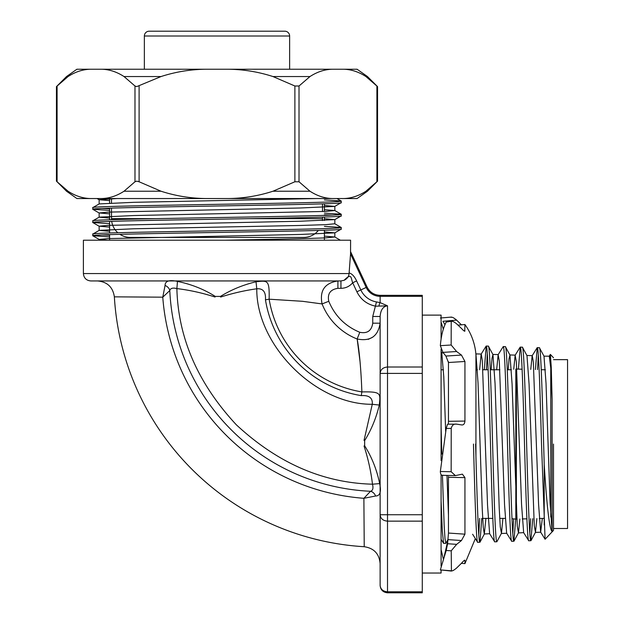 <?xml version="1.0" encoding="UTF-8"?>
<svg xmlns="http://www.w3.org/2000/svg" width="624" height="624" viewBox="0 0 624 624"><rect width="100%" height="100%" fill="white"/><g stroke="black" fill="none" stroke-linecap="round" stroke-linejoin="round"><path stroke-width="0.94" d="M177.473 281.408L176.873 288.592C189.548 290.098 202.277 292.913 215.069 297.032L215.257 296.4C203.853 289.224 191.256 284.224 177.473 281.408C169.26 279.646 165.126 280.995 165.064 285.464L162.77 297.18L169.79 290.542A210.553 210.553 0 0 0 370.523 491.275L363.886 498.303L364.229 546.718A266.245 266.245 0 0 1 114.356 296.845C112.897 287.118 107.273 281.814 97.477 280.94M114.356 296.845L162.77 297.18A217.963 217.963 0 0 0 363.886 498.303L375.609 496.002C380.078 495.94 381.436 491.806 379.657 483.6C376.841 469.81 371.849 457.22 364.666 445.817L364.65 440.614C371.358 429.78 376.233 417.924 379.283 405.046C380.578 393.245 381.342 391.56 361.873 391.919C360.953 366.015 358.761 347.014 357.139 338.996C370.414 341.617 378.082 336.344 380.125 323.177L380.125 316.477L372.746 316.477L376.475 301.93A21.302 21.302 0 0 1 360.82 289.949L367.076 287.032L350.594 251.698L350.548 253.929L350.594 240.217L83.398 240.217L83.398 273.562C83.842 278.031 86.307 280.496 90.776 280.94M349.034 273.601L349.034 273.562C348.878 276.463 347.233 278.71 344.097 280.309C351.975 272.353 350.805 278.125 352.685 282.758C349.619 286.385 345.712 288.233 340.946 288.327L340.946 280.94L90.776 280.94L340.946 280.94L344.097 280.309M356.616 280.933L360.82 289.949L356.889 291.775L352.685 282.758L356.616 280.933C354.463 276.331 351.967 273.671 349.112 272.953L350.548 253.929L366.179 287.446A15.389 15.389 0 0 0 380.125 296.338L422.276 296.338L422.276 367.006L387.512 367.006L387.512 305.822C383.089 306.384 380.624 309.941 380.125 316.477L380.125 523.731M341.188 229.141L341.141 227.432L334.792 223.759L325.868 224.648L300.323 225.475L133.669 228.782L99.2 230.373L92.851 234.047L92.804 235.755C85.129 233.548 348.863 231.34 341.188 229.141L334.792 232.861L324.402 231.91M92.804 234.101C85.129 231.894 348.863 229.687 341.188 227.487M324.402 209.695L334.792 210.53L325.868 211.419L133.669 215.553L99.2 217.144L92.851 220.81L92.804 222.526C85.129 220.319 348.863 218.111 341.188 215.912L334.792 219.632L324.402 218.681M341.188 215.912L341.141 214.196L324.402 213.143M92.804 220.873C85.129 218.665 348.863 216.458 341.188 214.258M316.914 198.541L133.669 202.324L99.2 203.915L92.851 207.581L92.804 209.29C85.129 207.09 348.863 204.883 341.188 202.675L334.792 206.404L324.402 205.452M341.188 202.675L341.141 200.967L324.402 199.914M92.804 207.636C85.129 205.436 348.863 203.229 341.188 201.022M92.804 235.755L109.59 236.87M102.258 234.928L109.59 235.217M92.804 222.526L109.59 223.642M341.141 227.432L324.402 226.372M92.804 209.29L109.59 210.405M324.402 214.796L331.734 215.085M109.59 208.751L102.258 208.463M549.877 358.16L550.391 354.432L551.249 367.084L552.115 399.617L552.115 531.554C549.487 529.292 546.85 506.883 544.214 464.334L543.637 444.07C542.225 392.66 540.805 346.437 539.386 347.708L537.256 347.646C538.676 346.375 540.095 392.621 541.507 444.07L545.087 539.253L553.496 530.4M552.115 531.554L550.087 503.045L546.023 383.183L543.995 356.164L539.386 347.708M544.214 464.334L544.214 524.987M532.748 518.669L530.884 540.704C529.464 542.077 528.044 495.784 526.633 444.07C525.213 392.371 523.793 345.899 522.374 347.178L520.244 347.116C521.664 345.836 523.084 392.34 524.495 444.07C525.915 495.815 527.335 542.139 528.754 540.766L523.653 532.646L521.555 504.426L516.329 361.717L515.143 355.228L513.731 369.26M536.874 518.567L535.486 532.256L534.292 525.938L529.074 384.158L526.984 355.625L522.374 347.178M530.884 540.704L528.754 540.766M515.736 519.067L513.872 541.234C512.452 542.615 511.033 496.064 509.621 444.07C508.201 392.09 506.782 345.361 505.37 346.648L503.233 346.585C504.652 345.298 506.072 392.051 507.491 444.07C508.903 496.103 510.323 542.677 511.742 541.297L506.641 533.185L504.551 504.8L499.317 361.226L498.139 354.697L496.665 369.767M519.862 518.996L518.482 532.787L517.28 526.43L512.062 383.783L509.972 355.095L505.37 346.648M513.872 541.234L511.742 541.297M502.913 518.38L501.462 533.317L496.86 541.765C495.44 543.153 494.029 496.353 492.609 444.07C491.189 391.802 489.77 344.822 488.358 346.117L486.229 346.047C487.64 344.752 489.06 391.771 490.48 444.07C491.899 496.384 493.311 543.215 494.731 541.835L489.629 533.715L487.539 505.183L482.305 360.727L481.26 354.058L475.8 353.894M501.462 533.317L500.269 526.913L499.223 508.186L495.05 383.417L492.96 354.565L488.358 346.117M496.86 541.765L494.731 541.827M473.468 444.07C474.887 496.673 476.299 543.761 477.719 542.365L472.625 534.245M481.775 518.38L479.989 542.162L477.719 542.365M479.848 542.295C478.436 543.691 477.017 496.634 475.597 444.07M441.847 454.061L441.09 426.387M441.09 500.854L442.338 531.11L443.578 543.332L445.832 543.356L444.982 538.567L444.132 524.597L442.439 475.324M538.325 355.04L537.521 369.603M529.815 533.348L530.611 518.723M535.392 369.548L537.256 347.646M512.803 533.84L513.614 518.872M518.388 369.112L520.244 347.116M498.139 354.697L503.233 346.585M487.289 353.566L486.431 369.767M478.787 534.823L479.653 518.38M484.302 369.767L486.229 346.047M448.094 539.261L445.832 543.356M553.496 444.07L553.496 530.4L553.496 444.07M550.75 369.767L550.75 517.023M109.59 240.217L109.59 234.64M109.59 232.986L109.59 221.411M109.59 219.757L109.59 208.182M109.59 203.081L109.59 198.541M324.402 240.217L324.402 230.256M324.402 220.467L324.402 217.019M324.402 211.481L324.402 203.791M296.657 280.94L337.896 280.94C324.714 283.007 319.441 290.675 322.078 303.927L302.476 301.298L269.147 299.2C269.513 279.669 267.805 280.519 256.027 281.783C243.149 284.84 231.286 289.715 220.451 296.423L215.257 296.4M372.902 337.069L368.238 339.362M357.209 339.362L360.079 361.967M165.064 285.464A7.379 5.912 -163 0 1 169.79 290.542C170.461 288.218 172.825 287.563 176.873 288.592C178.168 338.114 197.98 383.51 236.301 424.765C277.563 463.094 322.951 482.906 372.481 484.193L379.657 483.6M256.027 281.783L256.776 288.803C245.053 290.402 233.009 293.147 220.631 297.047L220.451 296.423M265.45 299.809L269.147 299.2A112.468 112.468 0 0 0 361.873 391.919L361.257 395.624A116.22 116.22 0 0 1 265.45 299.809C265.964 291.923 263.078 288.257 256.776 288.803C256.3 345.314 315.76 404.765 372.271 404.29C372.817 397.995 369.151 395.101 361.257 395.624M337.896 280.94L340.946 280.94L337.896 280.94L337.896 288.327C330.299 289.489 327.257 293.81 328.778 301.275L322.078 303.927A62.439 62.439 0 0 0 357.139 338.996L359.791 332.288C367.279 333.801 371.592 330.767 372.746 323.177L380.125 323.177L380.125 364.416M364.666 445.817L364.034 445.996C368.16 458.78 370.976 471.518 372.481 484.193C373.503 488.241 372.856 490.604 370.523 491.275A7.379 5.912 -107 0 1 375.609 496.002M380.125 514.745L380.125 585.421C380.57 589.298 383.027 591.427 387.512 591.809L387.512 521.141C383.027 520.759 380.57 518.622 380.125 514.745L387.512 514.745L387.512 373.402L380.125 373.402L380.125 514.745M380.125 316.477L380.125 373.402C380.57 369.525 383.027 367.388 387.512 367.006L387.512 373.402L422.276 373.402L422.276 592.8L387.512 592.8L387.512 591.809L422.276 591.809M379.283 405.046L372.271 404.29L364.026 440.435L364.65 440.614M356.889 291.775C360.836 299.637 367.115 304.45 375.726 306.197L387.512 305.822L380.125 302.624L376.475 301.93M378.924 305.9A5 1.381 -80.4 0 1 380.125 302.624L380.125 295.347L422.276 295.347L422.276 296.338M251.152 240.217L275.66 240.217M329.082 240.217L337.662 240.217M107.539 240.217L100.121 240.217M100.051 240.217L104.216 240.217M107.398 240.217L121.649 240.217M141.944 240.217L163.449 240.217M167.645 240.217L225.085 240.217L300.323 238.703L325.868 237.877L334.792 236.987L340.376 240.217M277.508 240.217L257.455 240.217M180.835 240.217L179.829 240.217M422.276 373.402L422.276 367.006M107.578 240.217L99.146 239.421L108.124 238.594L300.323 234.46L334.792 232.861M109.59 227.081L99.146 226.192L108.124 225.365L300.323 221.224L334.792 219.632M109.59 213.853L99.146 212.956L108.124 212.129L300.323 207.995L334.792 206.404M109.59 200.624L99.146 199.727L117.07 198.541M99.146 212.956L99.146 217.207L109.59 218.104M99.2 230.373L109.59 231.332M324.402 236.153L334.792 236.987M552.115 399.617L550.711 367.84L549.299 356.187L543.995 356.164M542.334 518.427L540.657 532.116L538.567 504.052L533.341 362.201L532.288 355.657L526.828 355.485M537.131 347.747L532.155 355.766L530.759 369.424M518.326 532.927L523.653 532.646M485.924 518.38L484.302 533.988L489.629 533.715M486.104 346.148L481.127 354.167L479.638 369.767M448.461 362.177L448.43 361.694M509.972 355.095L509.028 358.722L508.232 369.759M492.96 354.565L492.008 358.332L491.197 369.767M484.302 533.988L483.257 527.413L482.219 508.568L478.039 383.035L475.948 354.034M448.461 515.315L446.979 475.418M445.653 431.293L443.789 376.873L441.776 352.825L443.329 352.872M289.63 36.005L144.362 36.005A4.805 4.805 0 0 1 149.167 31.2L284.825 31.2A4.805 4.805 0 0 1 289.63 36.005L289.63 69.233M318.334 230.443A18.775 18.775 0 0 1 303.716 237.432L130.276 237.432A18.775 18.775 0 0 1 119.925 234.328M117.842 232.729A18.775 18.775 0 0 1 111.688 221.341M111.524 219.695A18.775 18.775 0 0 1 111.493 218.657L155.501 218.657M322.397 220.553A18.775 18.775 0 0 0 322.491 218.657L322.491 217.09M144.362 36.005L144.362 69.233M111.493 198.541L111.493 202.995M111.493 208.112L111.493 218.657M322.491 203.853L322.491 211.567M66.534 76.541L56.449 86.619L68.063 76.541L66.534 76.541L76.908 69.233L101.431 69.233C109.145 69.358 116.672 71.799 124.012 76.541L134.979 86.003L136.726 86.619L161.047 76.541C175.726 71.799 190.78 69.358 206.209 69.233L357.084 69.233L367.458 76.541L377.543 86.619L377.543 181.155L365.929 191.233C358.589 195.975 351.062 198.416 343.348 198.541L357.084 198.541L367.458 191.233L365.929 191.233M134.979 86.003L134.979 181.771L136.726 181.155L139.105 181.771L139.105 86.003M90.644 198.541C82.93 198.416 75.403 195.975 68.063 191.233L66.534 191.233L76.908 198.541L343.348 198.541M101.431 69.233L206.209 69.233M322.241 69.233L328.388 69.233M332.561 198.541C324.847 198.416 317.32 195.975 309.98 191.233L299.013 181.771L299.013 86.003L309.98 76.541C317.32 71.799 324.847 69.358 332.561 69.233M343.348 69.233C351.062 69.358 358.589 71.799 365.929 76.541L377.543 86.619M227.783 69.233C243.212 69.358 258.266 71.799 272.945 76.541L294.887 86.003L294.887 181.771L272.945 191.233C258.266 195.975 243.212 198.416 227.783 198.541M206.209 198.541C190.78 198.416 175.726 195.975 161.047 191.233L139.105 181.771M134.979 181.771L124.012 191.233C116.672 195.975 109.145 198.416 101.431 198.541M68.063 76.541C75.403 71.799 82.93 69.358 90.644 69.233M68.063 191.233L57.088 181.771L57.088 86.003M294.887 86.003L299.013 86.003M294.887 181.771L299.013 181.771M56.449 86.619L56.449 181.155L57.088 181.771M441.09 474.638L441.09 566.077M441.09 570.196L441.09 573.027L422.276 573.027M422.276 315.12L441.09 315.12L441.09 338.598M441.09 349.136L441.09 460.598M464.935 361.475L448.461 362.513L445.887 356.054L461.464 355.079L464.935 361.475L464.935 421.075C464.654 423.946 463.499 425.225 461.464 424.905L456.659 424.148C453.866 423.735 452.049 425.147 451.214 428.399L451.16 471.728L455.403 475.605L462.384 474.146L464.935 477.625L464.935 534.175L461.464 540.532L456.659 544.346L451.214 550.82L451.441 571.069L440.341 569.899L451.16 570.804C452.01 571.295 453.827 570.367 456.612 568.027L461.464 563.269C463.492 560.96 464.646 559.946 464.935 560.219L464.935 563.62L475.332 538.606M475.933 456.316L475.933 354.463C474.989 343.489 471.323 333.512 464.935 324.527L464.755 331.235M451.16 317.343C452.01 316.852 453.827 317.78 456.612 320.12L461.464 324.878M464.225 331.032L464.935 330.977C464.654 331.531 463.499 330.689 461.464 328.45L456.659 323.872C453.866 321.586 452.049 320.845 451.214 321.649L451.16 344.994L456.612 351.523L461.464 355.079M446.199 322.046L451.675 321.212L446.199 322.046C443.102 328.037 441.145 335.915 440.341 345.673L442.939 352.381L445.887 356.054M462.056 424.96L461.464 424.905M456.659 424.148L447.517 424.211L446.199 428.462L440.341 471.502C440.482 474.435 441.347 475.66 442.939 475.184M448.461 362.513L448.461 421.301L464.935 421.075M448.461 476.518L448.461 533.052L464.935 534.175M443.321 558.909L441.09 549.658M451.214 550.82L446.199 550.485L440.341 569.899M456.659 544.346L447.595 543.738L446.199 550.485M447.595 543.738L448.469 533.052M461.464 540.532L448.055 539.62M451.16 471.728L440.341 471.502M451.214 428.399L446.199 428.462M451.16 344.994L440.341 345.673M443.344 329.3L441.09 322.07M448.461 533.45L448.461 528.887M448.383 424.203L448.469 421.301M456.612 320.12L442.939 321.274L445.021 324.737M511.992 518.723L515.822 519.074L515.822 369.073A4.766 4.766 0 0 1 516.376 369.057L522.109 369.205M553.496 528.497L567.551 528.497L567.551 359.65L553.496 359.65M545.376 369.798L541.25 369.697M543.902 518.38L539.261 518.505M526.89 518.817L522.249 518.942M516.789 519.082L516.376 519.09L516.376 369.057M349.034 273.562L83.398 273.562M328.778 301.275C334.862 315.877 345.197 326.212 359.791 332.288M340.946 288.327L337.896 288.327M372.746 316.477L372.746 323.177M422.276 514.745L387.512 514.745L387.512 521.141L422.276 521.141M249.811 218.657L322.491 218.657M124.012 76.541L161.047 76.541M376.904 86.003L376.904 181.771M309.98 191.233L272.945 191.233M161.047 191.233L124.012 191.233M365.929 76.541L367.458 76.541M272.945 76.541L309.98 76.541M464.935 477.625L448.461 477.274M442.939 352.381L456.612 351.523M441.09 369.767L443.453 369.767M475.933 369.767L477.43 369.767M482.882 369.767L488.147 369.767M490.277 369.767L499.871 369.767M507.265 369.767L511.399 369.767M543.988 369.767L545.376 369.767M364.229 546.718C373.955 548.176 379.252 553.8 380.125 563.597M380.125 585.421C380.578 589.891 383.035 592.348 387.512 592.8M367.076 287.032C369.814 292.321 374.166 295.097 380.125 295.347M92.851 235.81L99.2 239.476M99.2 226.247L92.851 222.581M99.2 213.018L92.851 209.352M99.2 199.789L97.048 198.541M336.944 198.541L341.141 200.967M334.792 210.53L341.141 214.196M99.146 239.421L99.146 240.224M334.838 232.807L334.838 237.05M99.146 226.192L99.146 230.435M334.838 219.57L334.838 223.821M334.838 206.341L334.838 210.592M99.146 199.727L99.146 203.978M443.578 543.332L441.09 539.323M520.12 347.209L515.143 355.228M545.087 539.253L540.657 532.116M550.306 354.455L549.167 356.296M540.797 532.225L535.337 532.397M515.284 355.126L509.824 354.955M506.774 533.286L501.314 533.458M498.272 354.596L492.812 354.424M535.486 532.256L531.024 540.571M518.482 532.787L514.012 541.102M484.45 533.848L479.989 542.17M441.925 352.966L441.09 351.413M553.496 357.747L550.391 354.432M482.687 518.38L492.812 518.38M499.715 518.38L505.183 518.38M367.458 191.233L377.543 181.155M66.534 191.233L56.449 181.155M461.417 563.316L464.935 563.62M442.291 475.316L455.403 475.597M458.078 325.12L464.935 324.527M440.427 318.006L451.441 317.078M444.265 556.156L448.032 539.83"/></g></svg>
